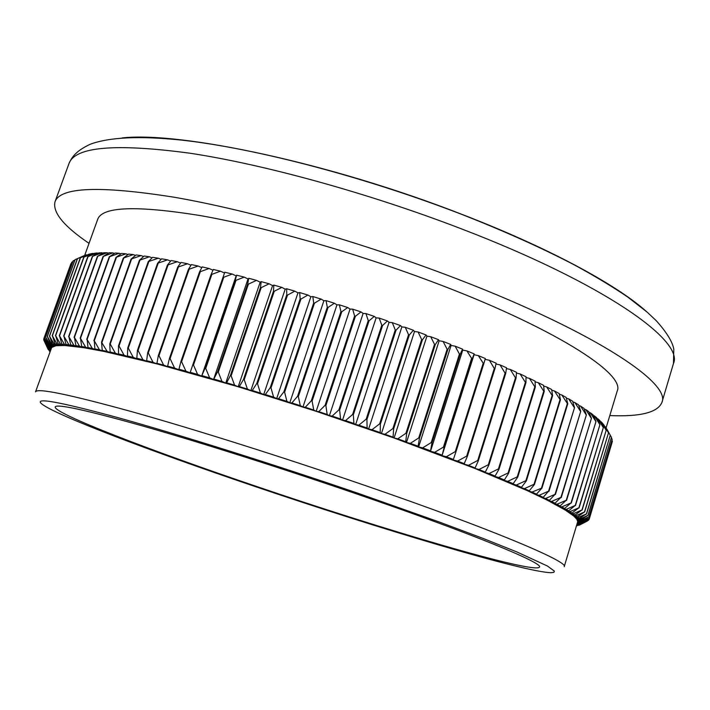 <?xml version="1.0" encoding="UTF-8"?>
<svg xmlns="http://www.w3.org/2000/svg" width="710" height="710" viewBox="0 0 710 710"><rect width="100%" height="100%" fill="white"/><g stroke="black" fill="none" stroke-linecap="round" stroke-linejoin="round"><path stroke-width="1.06" d="M122.138 137.926C180.713 131.323 331.437 163.273 462.476 214.58C548.306 247.675 616.031 284.399 646.082 311.202M359.686 493.849C273.359 464.207 177.846 434.2 117.372 417.489C57.35 401.239 32.367 396.899 42.431 404.46C58.744 416.353 152.819 451.844 252.148 485.516C377.951 528.338 524.415 572.198 551.155 572.704L553.933 572.295L554.332 571.071L547.499 566.056L516.978 551.99L483.084 538.428L439.375 522.036L359.686 493.849M35.544 391.822C37.062 387.811 69.012 394.396 131.403 411.578C193.573 428.991 283.432 457.329 364.656 485.329C490.592 528.675 569.145 561.912 564.219 566.66L577.727 521.61L576.777 519.196L573.822 516.108L565.479 510.188L546.86 499.964L527.264 490.628L474.431 468.263L394.077 438.008L316.172 411.303L238.196 386.764L157.505 364.052L104.104 351.459L84.108 347.758L64.858 345.504L55.957 345.726L51.67 347.474L35.544 391.822M609.801 415.572C640.251 416.877 657.611 412.528 661.88 402.526C671.846 382.717 589.433 328.615 446.182 274.779C353.314 239.705 248.056 210 174.101 197.22C99.861 185.505 60.164 187.041 55.007 201.817C52.469 212.396 63.811 226.233 89.043 243.344M606.109 427.819L617.203 391.041C625.794 373.779 553.046 326.973 430.784 281.258C351.938 251.624 263.073 226.534 199.998 215.529C136.48 205.35 102.391 206.583 97.723 219.239L84.703 255.378M254.304 485.684C382.93 529.545 534.914 574.417 539.467 567.095C543.798 563.181 470.606 532.979 355.444 493.521C281.355 468.094 199.652 442.206 142.879 426.027C85.803 409.998 56.569 403.635 55.167 406.928C53.791 413.451 150.724 450.601 254.304 485.684M49.15 350.562L50.17 351.228M49.345 350.997L50.011 351.69M50.259 350.988L48.271 349.613L50.525 350.252M48.049 349.16L48.271 349.613M50.561 350.136L47.987 349.134L47.65 348.37L50.863 349.302M44.091 340.711L47.65 348.37M50.88 349.267L47.535 347.944L43.665 339.762L47.499 347.27L51.209 348.361L47.561 346.906L43.834 338.688L47.827 346.32L51.67 347.474L48.076 346.01L44.499 337.774L48.653 345.53L52.602 346.728L49.079 345.282L45.671 337.01L49.975 344.9L54.022 346.143L50.596 344.705L47.375 336.425L51.812 344.439L55.957 345.726L52.629 344.306L49.451 336.025L54.164 344.137L58.406 345.477L55.176 344.075L52.362 335.768L57.048 344.022L61.371 345.406L58.255 344.022L55.664 335.715L60.456 344.075L64.858 345.504L61.868 344.146L59.525 335.848L64.415 344.323L68.87 345.788L66.012 344.457L63.927 336.167L68.897 344.749L73.423 346.258L70.707 344.962L68.888 336.691L73.929 345.371L78.499 346.915L75.934 345.655L74.408 337.401L79.502 346.187L84.108 347.758L81.712 346.542L80.487 338.315L85.617 347.199L90.25 348.796L88.022 347.625L87.108 339.433L92.264 348.397L96.915 350.03L94.865 348.903L94.288 340.756L99.436 349.799L104.104 351.459L102.24 350.376L101.539 342.184L107.139 351.406L111.798 353.083L110.13 352.053L109.757 343.906L110.245 344.013L115.348 353.198L119.99 354.893L118.526 353.917L118.49 345.832L119.005 345.947L124.064 355.195L128.67 356.899L127.427 355.985L127.738 347.953L128.279 348.077L133.258 357.387L137.829 359.1L136.799 358.248L137.465 350.279L138.042 350.42L142.932 359.766L147.449 361.479L146.642 360.707L147.671 352.799L148.275 352.95L153.049 362.34L157.505 364.052L156.928 363.342L158.339 355.524L158.96 355.683L163.611 365.091L167.977 366.804L167.631 366.165L169.424 358.426L170.072 358.603L174.571 368.029L178.84 369.733L180.926 361.523L181.591 361.701L185.913 371.144L190.085 372.821L192.8 364.789L193.484 364.984L197.62 374.418L201.667 376.087L205.021 368.224L205.731 368.428L209.654 377.853L213.568 379.495L217.562 371.827L218.29 372.04L221.981 381.447L225.753 383.063L226.641 382.814L230.395 375.581L231.132 375.803L234.584 385.184L238.196 386.764L239.323 386.604L243.468 379.486L244.222 379.708L247.408 389.044L250.852 390.589L252.227 390.518L256.763 383.515L257.526 383.755L260.428 393.038L263.694 394.538L265.309 394.556L270.235 387.678L271.007 387.917L273.607 397.147L276.687 398.594L278.542 398.692L283.84 391.947L284.621 392.186L286.911 401.345L289.786 402.748L291.881 402.934L297.552 396.313L298.342 396.562L300.294 405.641L302.966 406.99L305.291 407.256L311.317 400.768L312.107 401.026L313.731 410.016L316.172 411.303L318.728 411.658L325.1 405.295L325.89 405.552L327.168 414.454L329.387 415.678L332.147 416.113L338.865 409.883L339.655 410.149L340.56 418.935L342.557 420.098L345.53 420.622L352.568 414.516L353.349 414.782L353.891 423.462L355.648 424.553L358.816 425.157L366.165 419.184L366.937 419.459L367.105 428.015L368.623 429.035L371.987 429.71L379.619 423.879L380.382 424.145L380.178 432.585L381.447 433.526L384.989 434.28L392.887 428.574L393.642 428.84L393.056 437.147L394.077 438.008L397.786 438.833L405.942 433.26L406.688 433.526L405.712 441.691L406.484 442.481L410.344 443.377L418.74 437.919L419.468 438.185L418.11 446.208L418.634 446.918L422.645 447.877L431.245 442.552L431.955 442.818L430.491 451.32L434.635 452.341L443.43 447.131L444.123 447.389L442.028 455.66L446.288 456.743L455.261 451.649L455.926 451.906L453.211 459.938L457.577 461.083L466.701 456.104L467.349 456.353L464.021 464.145L468.476 465.334L477.732 460.462L478.354 460.71L475.114 467.97L474.431 468.263L478.966 469.505L488.32 464.73L488.915 464.97L485.329 472.07L484.406 472.283L489.012 473.57L498.455 468.893L499.023 469.132L495.092 476.064L493.938 476.197L498.597 477.519L508.103 472.94L508.644 473.171L504.375 479.942L503.008 479.995L507.703 481.353L517.253 476.863L517.767 477.084L513.17 483.696L511.591 483.67L516.312 485.063L525.888 480.661L526.367 480.874L521.468 487.317L519.684 487.22L524.415 488.631L534 484.309L534.444 484.513L529.243 490.805L527.264 490.628L532.003 492.066L541.978 488.01L536.494 494.142L534.328 493.885L539.05 495.34L548.573 491.16L543.212 497.328L540.86 497L545.564 498.473L555.034 494.355L549.38 500.355L546.86 499.964L551.537 501.438L560.935 497.382L555.007 503.221L552.327 502.769L556.959 504.251L566.269 500.239L560.083 505.928L557.243 505.405L561.823 506.896L571.035 502.928L564.61 508.466L561.628 507.881L566.145 509.372L575.242 505.449L568.586 510.836L565.479 510.188L569.926 511.67L578.881 507.792L572.02 513.028L568.79 512.327L573.156 513.8L581.969 509.957L574.914 515.061L571.568 514.306L575.846 515.762L584.507 511.945L577.265 516.907L573.822 516.108L578.002 517.554L586.593 513.854L579.094 518.584L575.553 517.732L579.635 519.17L587.951 515.389L580.398 520.093L576.777 519.196L580.753 520.607L588.883 516.845L581.197 521.424L577.496 520.492L581.366 521.877L589.291 518.122L581.49 522.587L577.727 521.61L581.472 522.977L589.202 519.232L581.295 523.581L577.514 522.587L581.099 523.909L588.617 520.164L580.62 524.406L577.239 523.501M47.499 347.27L47.535 347.944M43.94 339.016L43.665 339.762M47.827 346.32L47.561 346.906M71.293 263.517L43.807 338.75M70.929 263.694L43.834 338.688M48.653 345.53L48.076 346.01M72.811 261.715L71.745 262.274L44.446 337.818M71.808 262.194L44.499 337.774M49.975 344.9L49.079 345.282M74.834 260.082L73.094 260.925L45.591 337.055M73.192 260.854L45.671 337.01M51.812 344.439L50.596 344.705M83.798 255.786L74.967 259.736L47.259 336.451M75.082 259.674L47.375 336.425M54.164 344.137L52.629 344.306M77.354 258.715L86.336 254.81L77.354 258.715L49.451 336.025M77.514 258.662L49.593 336.007M57.048 344.022L55.176 344.075M80.283 257.872L89.433 254.02L80.283 257.872L52.185 335.777M80.47 257.828L52.362 335.768M89.913 254.171L89.433 254.02M60.456 344.075L58.255 344.022M83.745 257.206L90.72 253.772L93.054 253.408L83.745 257.206L55.46 335.715M83.957 257.18L55.664 335.715M93.755 253.639L93.054 253.408M64.415 344.323L61.868 344.146M87.756 256.736L94.536 253.23L97.208 252.991L87.756 256.736L59.285 335.839M87.996 256.718L59.525 335.848M98.131 253.292L97.208 252.991M68.897 344.749L66.012 344.457M92.309 256.461L98.885 252.875L101.894 252.751L92.309 256.461L63.66 336.149M92.584 256.452L63.927 336.167M103.039 253.142L101.894 252.751M73.929 345.371L70.707 344.962M97.403 256.381L103.766 252.716L107.112 252.716L97.403 256.381L68.595 336.655M97.714 256.381L68.888 336.691M108.479 253.186L107.112 252.716M79.502 346.187L75.934 345.655M103.056 256.496L109.189 252.751L112.863 252.875L103.056 256.496L74.08 337.356M103.394 256.514L74.408 337.401M114.452 253.434L112.863 252.875M85.617 347.199L81.712 346.542M109.251 256.825L115.135 252.991L119.138 253.248L109.251 256.825L80.123 338.262M109.624 256.851L80.487 338.315M120.948 253.887L119.138 253.248M92.264 348.397L88.022 347.625M115.987 257.366L121.605 253.434L125.945 253.816L115.987 257.366L86.718 339.362M116.396 257.402L87.108 339.433M127.977 254.562L125.945 253.816M99.436 349.799L94.865 348.903M123.265 258.12L128.608 254.082L133.267 254.597L123.265 258.12L93.862 340.676M123.7 258.174L94.288 340.756M135.521 255.44L133.267 254.597M107.139 351.406L102.24 350.376M131.075 259.088L136.116 254.943L141.104 255.591L131.075 259.088L101.539 342.184M131.536 259.15L102 342.282M143.571 256.532L141.104 255.591M115.348 353.198L110.13 352.053M139.409 260.277L144.139 256.017L149.437 256.798L139.409 260.277L109.757 343.906M139.897 260.348L110.245 344.013M152.118 257.836L149.437 256.798M124.064 355.195L118.526 353.917M148.239 261.679L152.659 257.304L158.259 258.218L148.239 261.679L118.49 345.832M148.763 261.768L119.005 345.947M161.152 259.363L158.259 258.218M133.258 357.387L127.427 355.985M157.576 263.303L161.658 258.804L167.56 259.851L157.576 263.303L127.738 347.953M158.126 263.41L128.279 348.077M170.648 261.111L167.56 259.851M142.932 359.766L136.799 358.248M167.391 265.149L171.128 260.517L177.314 261.706L167.391 265.149L137.465 350.279M167.968 265.265L138.042 350.42M180.606 263.073L177.314 261.706M153.049 362.34L146.642 360.707M177.66 267.208L181.05 262.443L187.502 263.765L177.66 267.208L147.671 352.799M178.263 267.333L148.275 352.95M190.99 265.247L187.502 263.765M163.611 365.091L156.928 363.342M188.381 269.489L191.398 264.582L198.108 266.028L188.381 269.489L158.339 355.524M189.002 269.623L158.96 355.683M201.791 267.635L198.108 266.028M174.571 368.029L167.631 366.165M199.51 271.974L202.155 266.924L209.113 268.504L199.51 271.974L169.424 358.426M200.158 272.125L170.072 358.603M212.973 270.226L209.113 268.504M185.913 371.144L178.743 369.164M211.03 274.663L213.302 269.48L220.49 271.185L211.03 274.663L180.926 361.523M211.704 274.832L181.591 361.701M224.52 273.03L220.49 271.185M197.62 374.418L190.227 372.342M222.922 277.566L224.804 272.223L232.205 274.051L222.922 277.566L192.8 364.789M223.614 277.734L193.484 364.984M236.634 275.169L244.231 277.122L235.143 280.663L236.634 275.169L236.137 275.906L232.205 274.051M209.654 377.853L202.057 375.679M235.143 280.663L205.021 368.224M235.853 280.84L205.731 368.428M248.775 278.302L256.541 280.37L248.402 284.142L247.675 283.947L248.775 278.302L248.03 278.959L244.231 277.122M221.981 381.447L214.207 379.175M247.675 283.947L217.562 371.827M248.402 284.142L218.29 372.04M261.182 281.621L269.099 283.787L261.218 287.621L260.472 287.417L261.182 281.621L260.188 282.189L256.541 280.37M234.584 385.184L226.641 382.814M260.472 287.417L230.395 375.581M261.218 287.621L231.132 375.803M273.82 285.109L281.87 287.381L274.264 291.277L273.51 291.064L273.82 285.109L272.596 285.597L269.099 283.787M247.408 389.044L239.323 386.604M273.51 291.064L243.468 379.486M274.264 291.277L244.222 379.708M286.671 288.757L294.827 291.135L287.514 295.094L286.751 294.872L286.671 288.757L285.198 289.165L281.87 287.381M260.428 393.038L252.227 390.518M286.751 294.872L256.763 383.515M287.514 295.094L257.526 383.755M299.682 292.573L307.927 295.041L300.925 299.07L300.152 298.839L299.682 292.573L297.969 292.884L294.827 291.135M273.607 397.147L265.309 394.556M300.152 298.839L270.235 387.678M300.925 299.07L271.007 387.917M312.826 296.523L321.133 299.079L314.459 303.188L313.678 302.948L312.826 296.523L310.873 296.745L307.927 295.041M286.911 401.345L278.542 398.692M313.678 302.948L283.84 391.947M314.459 303.188L284.621 392.186M326.059 300.614L334.41 303.241L328.073 307.43L327.292 307.19L326.059 300.614L323.884 300.747L321.133 299.079M300.294 405.641L291.881 402.934M327.292 307.19L297.552 396.313M328.073 307.43L298.342 396.562M339.353 304.821L347.714 307.528L341.732 311.805L340.951 311.548L339.353 304.821L336.948 304.865L334.41 303.241M313.731 410.016L305.291 407.256M340.951 311.548L311.317 400.768M341.732 311.805L312.107 401.026M352.666 309.152L361.017 311.912L355.399 316.278L354.618 316.021L352.666 309.152L350.039 309.098L347.714 307.528M327.168 414.454L318.728 411.658M354.618 316.021L325.1 405.295M355.399 316.278L325.89 405.552M365.943 313.571L374.268 316.394L369.031 320.858L368.25 320.592L365.943 313.571L363.112 313.43L361.017 311.912M340.56 418.935L332.147 416.113M368.25 320.592L338.865 409.883M369.031 320.858L339.655 410.149M379.167 318.08L387.429 320.947L382.583 325.508L381.811 325.242L379.167 318.08L376.131 317.849L374.268 316.394M353.891 423.462L345.53 420.622M381.811 325.242L352.568 414.516M382.583 325.508L353.349 414.782M392.293 322.659L400.476 325.562L396.02 330.23L395.257 329.955L392.293 322.659L389.062 322.34L387.429 320.947M367.105 428.015L358.816 425.157M395.257 329.955L366.165 419.184M396.02 330.23L366.937 419.459M405.286 327.292L413.353 330.239L409.306 335.005L408.552 334.73L405.286 327.292L401.869 326.893L400.476 325.562M380.178 432.585L371.987 429.71M408.552 334.73L379.619 423.879M409.306 335.005L380.382 424.145M418.092 331.978L426.044 334.942L422.397 339.815L421.651 339.54L418.092 331.978L414.507 331.499L413.353 330.239M393.056 437.147L384.989 434.28M421.651 339.54L392.887 428.574M422.397 339.815L393.642 428.84M430.695 336.7L438.496 339.673L435.257 344.652L434.529 344.377L430.695 336.7L426.95 336.132L426.044 334.942M405.712 441.691L397.786 438.833M434.529 344.377L405.942 433.26M435.257 344.652L406.688 433.526M443.058 341.43L450.681 344.403L447.85 349.498L447.14 349.222L443.058 341.43L439.153 340.782L438.496 339.673M418.11 446.208L410.344 443.377M447.14 349.222L418.74 437.919M447.85 349.498L419.468 438.185M455.137 346.169L462.565 349.142L460.151 354.343L459.45 354.068L455.137 346.169L451.09 345.442L450.681 344.403M430.216 450.69L422.645 447.877M459.45 354.068L431.245 442.552M460.151 354.343L431.955 442.818M466.905 350.9L474.12 353.855L472.115 359.171L466.905 350.9L462.734 350.101L462.565 349.142M441.993 455.119L434.635 452.341M471.44 358.896L443.43 447.131M472.115 359.171L444.123 447.389M478.327 355.603L485.32 358.541L483.714 363.973L478.327 355.603L474.049 354.734L474.12 353.855M453.424 459.476L446.288 456.743M483.057 363.697L455.261 451.649M483.714 363.973L455.926 451.906M464.473 463.763L457.577 461.083M494.293 368.454L489.385 360.272L496.13 363.192L494.923 368.721L494.293 368.454L466.701 456.104M494.923 368.721L467.349 456.353M489.385 360.272L485.081 359.358M475.114 467.97L468.476 465.334M505.103 373.158L500.044 364.896L506.532 367.771L505.715 373.424L505.103 373.158L477.732 460.462M505.715 373.424L478.354 460.71M500.044 364.896L495.962 363.981M485.329 472.07L478.966 469.505M515.478 377.791L510.286 369.466L516.498 372.297L516.063 378.048L515.478 377.791L488.32 464.73M516.063 378.048L488.915 464.97M510.286 369.466L506.416 368.561M495.092 476.064L489.012 473.57M525.391 382.344L520.093 373.957L526.012 376.735L525.941 382.601L525.391 382.344L498.455 468.893M525.941 382.601L499.023 469.132M520.093 373.957L516.445 373.07M504.375 479.942L498.597 477.519M534.816 386.799L529.429 378.368L535.047 381.092L535.34 387.056L534.816 386.799L508.103 472.94M535.34 387.056L508.644 473.171M529.429 378.368L526.003 377.507M513.17 483.696L507.703 481.353M543.745 391.166L538.278 382.681L543.594 385.344L544.242 391.405L543.745 391.166L517.253 476.863M544.242 391.405L517.767 477.084M538.278 382.681L535.083 381.856M521.468 487.317L516.312 485.063M552.158 395.408L546.638 386.897L551.634 389.488L552.62 395.647L552.158 395.408L525.888 480.661M552.62 395.647L526.367 480.874M546.638 386.897L543.674 386.098M529.243 490.805L524.415 488.631M560.03 399.544L554.492 390.997L559.152 393.517L560.465 399.774L560.03 399.544L534 484.309M560.465 399.774L534.444 484.513M554.492 390.997L551.759 390.243M536.494 494.142L532.003 492.066M567.37 403.537L561.814 394.982L566.154 397.414L567.778 403.768L567.37 403.537L541.561 487.814M567.778 403.768L541.978 488.01M561.814 394.982L559.311 394.272M543.212 497.328L539.05 495.34M574.168 407.407L568.612 398.834L572.615 401.185L574.541 407.62L548.573 491.16M574.541 407.62L548.963 491.347M568.612 398.834L566.349 398.168M549.38 500.355L545.564 498.473M580.398 411.125L574.878 402.552L578.535 404.815L580.745 411.33L555.034 494.355M580.745 411.33L555.389 494.533M574.878 402.552L572.837 401.94M555.007 503.221L551.537 501.438M586.078 414.693L580.594 406.12L583.913 408.294L586.38 414.889L560.935 497.382M586.38 414.889L561.255 497.55M580.594 406.12L578.792 405.57M560.083 505.928L556.959 504.251M591.19 418.11L585.768 409.555L588.741 411.623L591.466 418.296L566.269 500.239M591.466 418.296L566.553 500.399M585.768 409.555L584.197 409.058M564.61 508.466L561.823 506.896M595.743 421.358L590.392 412.821L593.028 414.8L595.983 421.545L571.035 502.928M595.983 421.545L571.293 503.079M590.392 412.821L589.052 412.395M568.586 510.836L566.145 509.372M599.737 424.456L594.474 415.945L596.764 417.817L599.941 424.624L575.242 505.449M599.941 424.624L575.464 505.582M594.474 415.945L593.365 415.581M572.02 513.028L569.926 511.67M603.163 427.376L598.015 418.891L599.959 420.666L603.349 427.535L578.881 507.792M603.349 427.535L579.076 507.916M598.015 418.891L597.128 418.598M574.914 515.061L573.156 513.8M606.047 430.127L601.006 421.687L602.621 423.355L606.189 430.278L581.969 509.957M606.189 430.278L582.129 510.073M601.006 421.687L600.349 421.456M577.265 516.907L575.846 515.762M608.381 432.701L603.473 424.305L608.497 432.843L584.507 511.945M608.497 432.843L584.632 512.052M603.473 424.305L602.675 424.03M579.094 518.584L578.002 517.554M610.174 435.106L605.399 426.763L610.254 435.239L586.495 513.756M610.254 435.239L586.593 513.854M580.398 520.093L579.635 519.17M588.013 515.469L611.434 437.333L587.951 515.389M606.819 429.044L611.434 437.333M581.197 521.424L580.753 520.607M588.918 516.916L612.171 439.383L588.883 516.845M612.171 439.383L611.363 437.884M581.49 522.587L581.366 521.877M589.3 518.193L612.402 441.265L589.291 518.122M612.402 441.265L611.931 440.377M581.295 523.581L581.472 522.977M611.993 442.703L589.202 519.232M580.62 524.406L581.099 523.909M588.821 519.48L588.617 520.164M577.23 523.545L580.247 524.672L587.472 520.971M580.247 524.672L579.475 525.072L576.973 524.388M587.392 521.016L580.221 524.69M576.937 524.521L579.378 525.045M578.934 525.276L576.715 525.249M576.635 525.506L577.594 525.489M576.538 525.826L577.177 525.72M474.049 354.734L442.028 455.66M462.734 350.101L430.491 451.32M451.09 345.442L418.634 446.918M439.153 340.782L406.484 442.481M426.95 336.132L394.077 438.008M414.507 331.499L381.447 433.526M401.869 326.893L368.623 429.035M389.062 322.34L355.648 424.553M376.131 317.849L342.557 420.098M363.112 313.43L329.387 415.678M350.039 309.098L316.172 411.303M336.948 304.865L302.966 406.99M323.884 300.747L289.786 402.748M310.873 296.745L276.687 398.594M297.969 292.884L263.694 394.538M285.198 289.165L250.852 390.589M272.596 285.597L238.196 386.764M260.188 282.189L225.753 383.063M248.03 278.959L213.568 379.495M236.137 275.906L201.667 376.087M461.047 228.709C368.809 193.209 263.836 164.338 189.659 153.174C115.144 143.225 74.905 146.704 68.95 163.637C72.385 155.987 76.813 150.706 90.037 144.325C109.189 137.154 139.728 135.752 181.654 140.11C255.538 148.257 365.748 177.207 462.636 214.722C504.535 231.211 541.739 247.923 574.248 264.848C594.607 275.924 612.473 286.671 627.826 297.108L647.227 312.196L656.288 320.742C666.646 332.315 672.485 341.794 673.808 349.178L673.453 363.555C684.298 340.658 603.34 283.148 461.047 228.709M68.95 163.637L55.007 201.817M91.297 253.674L86.806 255.698M601.832 422.512L606.109 430.189M673.453 363.555L661.88 402.526"/></g></svg>
